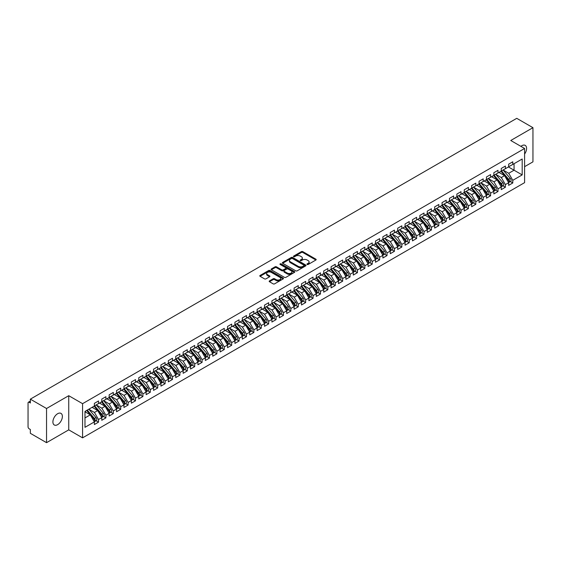 <?xml version="1.0" encoding="UTF-8"?>
<svg xmlns="http://www.w3.org/2000/svg" width="561" height="561" viewBox="0 0 561 561"><rect width="100%" height="100%" fill="white"/><g stroke="black" fill="none" stroke-linecap="round" stroke-linejoin="round"><path stroke-width="0.84" d="M307.155 264.476A0.722 0.414 0 0 0 308.171 264.476L315.885 260.016A1.024 0.596 0 0 0 316.187 259.603A1.024 0.596 0 0 0 315.885 259.182L302.814 251.637A1.024 0.596 0 0 0 301.362 251.637L293.648 256.089A0.722 0.414 0 0 0 294.665 256.679L295.661 256.104A3.289 1.9 0 0 1 300.31 256.104L301.397 256.728A3.289 1.9 0 0 1 302.358 258.067A3.289 1.9 0 0 1 301.397 259.413L300.401 259.988A0.722 0.414 0 0 0 301.418 260.577L302.414 259.995A3.289 1.9 0 0 1 307.063 259.995L308.15 260.627A3.289 1.9 0 0 1 309.111 261.966A3.289 1.9 0 0 1 308.15 263.312L307.155 263.887A0.722 0.414 0 0 0 307.155 264.476L307.155 263.887M57.643 424.649A6.697 3.864 120 0 0 62.019 418.751A6.697 3.864 120 0 0 60.988 413.38A6.697 3.864 120 0 0 57.643 413.716A6.697 3.864 120 0 0 53.267 419.614A6.697 3.864 120 0 0 54.291 424.979A6.697 3.864 120 0 0 57.643 424.649M524.591 154.051A6.697 3.864 120 0 0 525.201 145.376A6.697 3.864 120 0 0 521.856 145.706A6.697 3.864 120 0 0 520.91 146.358M269.483 280.9A1.024 0.596 0 0 0 269.182 281.32A1.024 0.596 0 0 0 269.483 281.734L273.151 283.852A1.024 0.596 0 0 0 274.602 283.852L283.172 278.908A1.024 0.596 0 0 0 283.473 278.487A1.024 0.596 0 0 0 283.172 278.067L270.1 270.521A1.024 0.596 0 0 0 268.649 270.521L260.08 275.472A1.024 0.596 0 0 0 259.778 275.886A1.024 0.596 0 0 0 260.08 276.307L264.512 278.866A1.024 0.596 0 0 0 265.963 278.866L269.631 276.748A1.024 0.596 0 0 0 269.932 276.328A1.024 0.596 0 0 0 269.631 275.907L267.436 274.638A2.749 1.585 0 0 1 266.629 273.523A2.749 1.585 0 0 1 268.326 272.057A2.749 1.585 0 0 1 271.321 272.401L279.925 277.365A2.749 1.585 0 0 1 280.724 278.487A2.749 1.585 0 0 1 279.034 279.953A2.749 1.585 0 0 1 276.04 279.609L274.602 278.782A1.024 0.596 0 0 0 273.151 278.782L269.483 280.9L269.483 281.734L273.151 279.637L273.151 278.782M524.591 166.673L532.95 161.849L532.95 127.684L516.751 118.329L30.343 399.152L30.343 402.994L29.158 402.314A1.571 0.905 -120 0 0 28.373 402.23A1.571 0.905 -120 0 0 28.05 402.952L28.05 426.872A1.571 0.905 -120 0 0 29.158 428.793L30.343 429.474L30.343 433.316L46.542 442.671L68.737 429.859L82.572 437.846L82.572 403.675L68.737 395.694L46.542 408.506L30.343 399.152M532.95 127.684L510.755 140.495L524.591 148.483L82.572 403.675M295.731 270.816A1.024 0.596 0 0 0 297.19 270.816L305.752 265.865A1.024 0.596 0 0 0 306.054 265.451A1.024 0.596 0 0 0 305.752 265.03L292.688 257.485A1.024 0.596 0 0 0 291.229 257.485L282.667 262.429A1.024 0.596 0 0 0 282.365 262.85A1.024 0.596 0 0 0 282.667 263.27L295.731 270.816M280.444 264.631A0.722 0.414 0 0 1 281.173 264.729L294.448 272.394L285.893 277.337A1.024 0.596 0 0 1 284.441 277.337L271.37 269.785L271.37 268.95A1.024 0.596 0 0 0 271.068 269.371A1.024 0.596 0 0 0 271.37 269.785M271.37 268.95L275.037 266.833A1.024 0.596 0 0 1 276.489 266.833L281.79 269.89A1.024 0.596 0 0 0 283.242 269.89L285.675 268.488A1.024 0.596 0 0 0 285.977 268.067A1.024 0.596 0 0 0 285.675 267.653L280.156 264.462A0.722 0.414 0 0 1 281.173 263.873L294.462 271.552A1.024 0.596 0 0 1 294.763 271.966A1.024 0.596 0 0 1 294.462 272.387L294.462 271.552M82.572 437.846L524.591 182.648L524.591 148.483M508.427 166.954L522.186 174.899L522.186 159.008L512.789 164.436L512.789 161.785L508.652 164.177L508.652 166.827L505.391 168.707L505.391 166.056L501.253 168.447L501.253 171.098L497.993 172.977L497.993 170.327L493.855 172.718L493.855 175.369L490.595 177.248L490.595 174.597L486.457 176.988L486.457 179.639L483.196 181.519L483.196 178.868L479.059 181.259L479.059 183.91L475.805 185.789L475.805 183.138L471.661 185.53L471.661 188.18L468.407 190.06L468.407 187.409L464.263 189.8L464.263 192.451L461.009 194.33L461.009 191.68L456.864 194.078L456.864 196.722L453.611 198.601L453.611 195.95L449.466 198.349L449.466 200.992L446.212 202.872L446.212 200.228L442.068 202.619L442.068 205.263L438.814 207.142L438.814 204.499L434.67 206.89L434.67 209.534L431.416 211.413L431.416 208.769L427.272 211.16L427.272 213.804L424.018 215.683L424.018 213.04L419.873 215.431L419.873 218.075L416.62 219.954L416.62 217.31L412.475 219.702L412.475 222.352L409.221 224.232L409.221 221.581L405.077 223.972L405.077 226.623L401.823 228.502L401.823 225.852L397.679 228.243L397.679 230.894L394.425 232.773L394.425 230.122L390.281 232.513L390.281 235.164L387.027 237.044L387.027 234.393L382.883 236.784L382.883 239.435L379.629 241.314L379.629 238.663L375.484 241.055L375.484 243.705L372.231 245.585L372.231 242.934L368.093 245.325L368.093 247.976L364.832 249.855L364.832 247.205L360.695 249.596L360.695 252.247L357.434 254.126L357.434 251.475L353.297 253.867L353.297 256.517L350.036 258.397L350.036 255.746L345.899 258.144L345.899 260.788L342.645 262.667L342.645 260.024L338.5 262.415L338.5 265.058L335.247 266.938L335.247 264.294L331.102 266.685L331.102 269.329L327.848 271.208L327.848 268.565L323.704 270.956L323.704 273.6L320.45 275.479L320.45 272.835L316.306 275.227L316.306 277.87L313.052 279.75L313.052 277.106L308.908 279.497L308.908 282.141L305.654 284.02L305.654 281.377L301.509 283.768L301.509 286.419L298.256 288.298L298.256 285.647L294.111 288.038L294.111 290.689L290.857 292.569L290.857 289.918L286.713 292.309L286.713 294.96L283.459 296.839L283.459 294.188L279.315 296.58L279.315 299.23L276.061 301.11L276.061 298.459L271.917 300.85L271.917 303.501L268.663 305.38L268.663 302.73L264.519 305.121L264.519 307.772L261.265 309.651L261.265 307L257.12 309.392L257.12 312.042L253.867 313.922L253.867 311.271L249.722 313.662L249.722 316.313L246.468 318.192L246.468 315.541L242.324 317.933L242.324 320.583L239.07 322.463L239.07 319.812L234.933 322.21L234.933 324.854L231.672 326.733L231.672 324.09L227.535 326.481L227.535 329.125L224.274 331.004L224.274 328.36L220.136 330.752L220.136 333.395L216.876 335.275L216.876 332.631L212.738 335.022L212.738 337.666L209.484 339.545L209.484 336.902L205.34 339.293L205.34 341.937L202.086 343.816L202.086 341.172L197.942 343.563L197.942 346.207L194.688 348.086L194.688 345.443L190.544 347.834L190.544 350.485L187.29 352.364L187.29 349.713L183.145 352.105L183.145 354.755L179.892 356.635L179.892 353.984L175.747 356.375L175.747 359.026L172.493 360.905L172.493 358.255L168.349 360.646L168.349 363.297L165.095 365.176L165.095 362.525L160.951 364.916L160.951 367.567L157.697 369.447L157.697 366.796L153.553 369.187L153.553 371.838L150.299 373.717L150.299 371.066L146.155 373.458L146.155 376.108L142.901 377.988L142.901 375.337L138.756 377.728L138.756 380.379L135.503 382.258L135.503 379.608L131.358 381.999L131.358 384.65L128.104 386.529L128.104 383.878L123.96 386.277L123.96 388.92L120.706 390.8L120.706 388.156L116.562 390.547L116.562 393.191L113.308 395.07L113.308 392.427L109.164 394.818L109.164 397.461L105.91 399.341L105.91 396.697L101.772 399.088L101.772 401.732L98.512 403.611L98.512 400.968L94.374 403.359L94.374 406.003L84.977 411.43L84.977 427.321L94.374 421.893L90.3 414.845L84.977 411.774M522.186 174.899L512.789 180.319L508.722 173.272L503.098 170.025M510.335 181.554L512.789 182.97L512.789 180.319M512.789 182.97L508.652 185.361L508.652 182.711L505.391 184.59L501.324 177.542L495.7 174.303M502.937 185.824L505.391 187.241L505.391 184.59M505.391 187.241L501.253 189.632L501.253 186.981L497.993 188.861L493.925 181.82L488.301 178.573M495.538 190.095L497.993 191.511L497.993 188.861M497.993 191.511L493.855 193.903L493.855 191.259L490.595 193.138L486.527 186.091L480.903 182.844M488.14 194.365L490.595 195.782L490.595 193.138M490.595 195.782L486.457 198.173L486.457 195.53L483.196 197.409L479.129 190.361L473.512 187.115M480.742 198.636L483.196 200.053L483.196 197.409M483.196 200.053L479.059 202.444L479.059 199.8L475.805 201.68L471.731 194.632L466.114 191.385M473.344 202.907L475.805 204.323L475.805 201.68M475.805 204.323L471.661 206.714L471.661 204.071L468.407 205.95L464.333 198.903L458.716 195.656M465.946 207.177L468.407 208.594L468.407 205.95M468.407 208.594L464.263 210.985L464.263 208.341L461.009 210.221L456.935 203.173L451.317 199.926M458.547 211.448L461.009 212.864L461.009 210.221M461.009 212.864L456.864 215.263L456.864 212.612L453.611 214.491L449.536 207.444L443.919 204.197M451.149 215.719L453.611 217.142L453.611 214.491M453.611 217.142L449.466 219.533L449.466 216.883L446.212 218.762L442.145 211.714L436.521 208.468M443.751 219.989L446.212 221.413L446.212 218.762M446.212 221.413L442.068 223.804L442.068 221.153L438.814 223.033L434.747 215.985L429.123 212.738M436.353 224.26L438.814 225.683L438.814 223.033M438.814 225.683L434.67 228.075L434.67 225.424L431.416 227.303L427.349 220.256L421.725 217.009L428.906 225.396L427.356 226.293A2.09 1.206 60 0 1 428.162 228.285A2.09 1.206 60 0 1 427.727 229.246A2.09 1.206 60 0 1 427.391 229.337M428.955 228.53L431.416 229.954L431.416 227.303M431.416 229.954L427.272 232.345L427.272 229.694L424.018 231.574L419.951 224.526L414.327 221.279L421.507 229.666L419.958 230.564A2.09 1.206 60 0 1 420.764 232.556A2.09 1.206 60 0 1 420.329 233.516A2.09 1.206 60 0 1 419.993 233.607M421.556 232.801L424.018 234.225L424.018 231.574M424.018 234.225L419.873 236.616L419.873 233.965L416.62 235.844L412.552 228.797L406.928 225.55L414.109 233.944L412.559 234.835A2.09 1.206 60 0 1 413.366 236.826A2.09 1.206 60 0 1 412.931 237.787A2.09 1.206 60 0 1 412.594 237.878M414.158 237.072L416.62 238.495L416.62 235.844M416.62 238.495L412.475 240.886L412.475 238.236L409.221 240.115L405.154 233.067L399.53 229.821L406.711 238.215L405.161 239.112A2.09 1.206 60 0 1 405.968 241.097A2.09 1.206 60 0 1 405.533 242.057A2.09 1.206 60 0 1 405.196 242.156M406.76 241.342L409.221 242.766L409.221 240.115M409.221 242.766L405.077 245.157L405.077 242.506L401.823 244.386L397.756 237.338L392.132 234.091M399.362 245.62L401.823 247.036L401.823 244.386M401.823 247.036L397.679 249.428L397.679 246.777L394.425 248.656L390.358 241.609L384.734 238.369L391.915 246.756L390.365 247.653A2.09 1.206 60 0 1 391.171 249.638A2.09 1.206 60 0 1 390.737 250.599A2.09 1.206 60 0 1 390.4 250.697M391.971 249.89L394.425 251.307L394.425 248.656M394.425 251.307L390.281 253.698L390.281 251.048L387.027 252.927L382.96 245.886L377.336 242.64L384.516 251.026L382.967 251.924A2.09 1.206 60 0 1 383.773 253.909A2.09 1.206 60 0 1 383.338 254.869A2.09 1.206 60 0 1 383.002 254.967M384.573 254.161L387.027 255.578L387.027 252.927M387.027 255.578L382.883 257.969L382.883 255.325L379.629 257.204L375.561 250.157L369.937 246.91L377.118 255.297L375.568 256.195A2.09 1.206 60 0 1 376.375 258.179A2.09 1.206 60 0 1 375.94 259.14A2.09 1.206 60 0 1 375.604 259.238M377.174 258.432L379.629 259.848L379.629 257.204M379.629 259.848L375.484 262.239L375.484 259.596L372.231 261.475L368.163 254.428L362.539 251.181L369.72 259.568L368.17 260.465A2.09 1.206 60 0 1 368.977 262.45A2.09 1.206 60 0 1 368.542 263.411A2.09 1.206 60 0 1 368.205 263.509M369.776 262.702L372.231 264.119L372.231 261.475M372.231 264.119L368.093 266.51L368.093 263.866L364.832 265.746L360.765 258.698L355.141 255.451L362.329 263.838L360.772 264.736A2.09 1.206 60 0 1 361.579 266.727A2.09 1.206 60 0 1 361.144 267.681A2.09 1.206 60 0 1 360.807 267.779M362.378 266.973L364.832 268.389L364.832 265.746M364.832 268.389L360.695 270.781L360.695 268.137L357.434 270.016L353.367 262.969L347.743 259.722M354.98 271.244L357.434 272.66L357.434 270.016M357.434 272.66L353.297 275.051L353.297 272.408L350.036 274.287L345.969 267.239L340.345 263.993L347.532 272.38L345.976 273.277A2.09 1.206 60 0 1 346.782 275.269A2.09 1.206 60 0 1 346.354 276.222A2.09 1.206 60 0 1 346.011 276.321M347.582 275.514L350.036 276.931L350.036 274.287M350.036 276.931L345.899 279.329L345.899 276.678L342.645 278.558L338.571 271.51L332.954 268.263L340.134 276.65L338.578 277.548A2.09 1.206 60 0 1 339.384 279.539A2.09 1.206 60 0 1 338.956 280.493A2.09 1.206 60 0 1 338.613 280.591M340.183 279.785L342.645 281.208L342.645 278.558M342.645 281.208L338.5 283.6L338.5 280.949L335.247 282.828L331.172 275.781L325.555 272.534L332.736 280.921L331.179 281.818A2.09 1.206 60 0 1 331.986 283.81A2.09 1.206 60 0 1 331.558 284.764A2.09 1.206 60 0 1 331.214 284.862M332.785 284.055L335.247 285.479L335.247 282.828M335.247 285.479L331.102 287.87L331.102 285.219L327.848 287.099L323.774 280.051L318.157 276.804L325.338 285.191L323.781 286.089A2.09 1.206 60 0 1 324.588 288.081A2.09 1.206 60 0 1 324.16 289.034A2.09 1.206 60 0 1 323.816 289.132M325.387 288.326L327.848 289.749L327.848 287.099M327.848 289.749L323.704 292.141L323.704 289.49L320.45 291.369L316.376 284.322L310.759 281.075M317.989 292.597L320.45 294.02L320.45 291.369M320.45 294.02L316.306 296.411L316.306 293.761L313.052 295.64L308.985 288.592L303.361 285.346L310.542 293.733L308.985 294.63A2.09 1.206 60 0 1 309.798 296.622A2.09 1.206 60 0 1 309.363 297.582A2.09 1.206 60 0 1 309.02 297.674M310.591 296.867L313.052 298.291L313.052 295.64M313.052 298.291L308.908 300.682L308.908 298.031L305.654 299.911L301.587 292.863L295.963 289.616L303.143 298.01L301.587 298.901A2.09 1.206 60 0 1 302.4 300.892A2.09 1.206 60 0 1 301.965 301.853A2.09 1.206 60 0 1 301.629 301.944M303.192 301.138L305.654 302.561L305.654 299.911M305.654 302.561L301.509 304.953L301.509 302.302L298.256 304.181L294.188 297.134L288.564 293.887L295.745 302.281L294.188 303.178A2.09 1.206 60 0 1 295.002 305.163A2.09 1.206 60 0 1 294.567 306.124A2.09 1.206 60 0 1 294.23 306.222M295.794 305.408L298.256 306.832L298.256 304.181M298.256 306.832L294.111 309.223L294.111 306.572L290.857 308.452L286.79 301.404L281.166 298.157L288.347 306.551L286.797 307.449A2.09 1.206 60 0 1 287.604 309.434A2.09 1.206 60 0 1 287.169 310.394A2.09 1.206 60 0 1 286.832 310.492M288.396 309.686L290.857 311.103L290.857 308.452M290.857 311.103L286.713 313.494L286.713 310.843L283.459 312.722L279.392 305.675L273.768 302.435L280.949 310.822L279.399 311.72A2.09 1.206 60 0 1 280.205 313.704A2.09 1.206 60 0 1 279.771 314.665A2.09 1.206 60 0 1 279.434 314.763M280.998 313.957L283.459 315.373L283.459 312.722M283.459 315.373L279.315 317.764L279.315 315.121L276.061 316.993L271.994 309.953L266.37 306.706L273.551 315.093L272.001 315.99A2.09 1.206 60 0 1 272.807 317.975A2.09 1.206 60 0 1 272.373 318.936A2.09 1.206 60 0 1 272.036 319.034M273.6 318.227L276.061 319.644L276.061 316.993M276.061 319.644L271.917 322.035L271.917 319.391L268.663 321.271L264.596 314.223L258.972 310.976L266.152 319.363L264.603 320.261A2.09 1.206 60 0 1 265.409 322.245A2.09 1.206 60 0 1 264.974 323.206A2.09 1.206 60 0 1 264.638 323.304M266.202 322.498L268.663 323.914L268.663 321.271M268.663 323.914L264.519 326.306L264.519 323.662L261.265 325.541L257.197 318.494L251.573 315.247L258.754 323.634L257.204 324.531A2.09 1.206 60 0 1 258.011 326.516A2.09 1.206 60 0 1 257.576 327.477A2.09 1.206 60 0 1 257.24 327.575M258.81 326.768L261.265 328.185L261.265 325.541M261.265 328.185L257.12 330.576L257.12 327.933L253.867 329.812L249.799 322.764L244.175 319.518L251.356 327.905L249.806 328.802A2.09 1.206 60 0 1 250.613 330.794A2.09 1.206 60 0 1 250.178 331.747A2.09 1.206 60 0 1 249.841 331.846M251.412 331.039L253.867 332.456L253.867 329.812M253.867 332.456L249.722 334.847L249.722 332.203L246.468 334.083L242.401 327.035L236.777 323.788L243.958 332.175L242.408 333.073A2.09 1.206 60 0 1 243.215 335.064A2.09 1.206 60 0 1 242.78 336.018A2.09 1.206 60 0 1 242.443 336.116M244.014 335.31L246.468 336.726L246.468 334.083M246.468 336.726L242.324 339.117L242.324 336.474L239.07 338.353L235.003 331.306L229.379 328.059M236.616 339.58L239.07 340.997L239.07 338.353M239.07 340.997L234.933 343.395L234.933 340.744L231.672 342.624L227.605 335.576L221.981 332.329L229.169 340.716L227.612 341.614A2.09 1.206 60 0 1 228.418 343.605A2.09 1.206 60 0 1 227.983 344.559A2.09 1.206 60 0 1 227.647 344.657M229.218 343.851L231.672 345.274L231.672 342.624M231.672 345.274L227.535 347.666L227.535 345.015L224.274 346.894L220.207 339.847L214.583 336.6L221.77 344.987L220.214 345.885A2.09 1.206 60 0 1 221.02 347.876A2.09 1.206 60 0 1 220.585 348.83A2.09 1.206 60 0 1 220.249 348.928M221.819 348.122L224.274 349.545L224.274 346.894M224.274 349.545L220.136 351.936L220.136 349.286L216.876 351.165L212.808 344.117L207.184 340.871L214.372 349.258L212.815 350.155A2.09 1.206 60 0 1 213.622 352.147A2.09 1.206 60 0 1 213.187 353.1A2.09 1.206 60 0 1 212.85 353.199M214.421 352.392L216.876 353.816L216.876 351.165M216.876 353.816L212.738 356.207L212.738 353.556L209.484 355.436L205.41 348.388L199.793 345.141L206.974 353.528L205.417 354.426A2.09 1.206 60 0 1 206.224 356.417A2.09 1.206 60 0 1 205.796 357.378A2.09 1.206 60 0 1 205.452 357.469M207.023 356.663L209.484 358.086L209.484 355.436M209.484 358.086L205.34 360.478L205.34 357.827L202.086 359.706L198.012 352.659L192.395 349.412M199.625 360.933L202.086 362.357L202.086 359.706M202.086 362.357L197.942 364.748L197.942 362.097L194.688 363.977L190.614 356.929L184.997 353.682L192.178 362.076L190.621 362.967A2.09 1.206 60 0 1 191.427 364.959A2.09 1.206 60 0 1 190.999 365.919A2.09 1.206 60 0 1 190.656 366.01M192.227 365.204L194.688 366.628L194.688 363.977M194.688 366.628L190.544 369.019L190.544 366.368L187.29 368.247L183.216 361.2L177.599 357.953L184.779 366.347L183.223 367.245A2.09 1.206 60 0 1 184.036 369.229A2.09 1.206 60 0 1 183.601 370.19A2.09 1.206 60 0 1 183.258 370.288M184.828 369.475L187.29 370.898L187.29 368.247M187.29 370.898L183.145 373.289L183.145 370.639L179.892 372.518L175.824 365.47L170.2 362.224L177.381 370.618L175.824 371.515A2.09 1.206 60 0 1 176.638 373.5A2.09 1.206 60 0 1 176.203 374.46A2.09 1.206 60 0 1 175.859 374.559M177.43 373.752L179.892 375.169L179.892 372.518M179.892 375.169L175.747 377.56L175.747 374.909L172.493 376.789L168.426 369.741L162.802 366.501L169.983 374.888L168.426 375.786A2.09 1.206 60 0 1 169.24 377.77A2.09 1.206 60 0 1 168.805 378.731A2.09 1.206 60 0 1 168.468 378.829M170.032 378.023L172.493 379.439L172.493 376.789M172.493 379.439L168.349 381.831L168.349 379.187L165.095 381.059L161.028 374.019L155.404 370.772L162.585 379.159L161.028 380.056A2.09 1.206 60 0 1 161.841 382.041A2.09 1.206 60 0 1 161.407 383.002A2.09 1.206 60 0 1 161.07 383.1M162.634 382.293L165.095 383.71L165.095 381.059M165.095 383.71L160.951 386.101L160.951 383.458L157.697 385.337L153.63 378.289L148.006 375.043L155.187 383.429L153.637 384.327A2.09 1.206 60 0 1 154.443 386.312A2.09 1.206 60 0 1 154.009 387.272A2.09 1.206 60 0 1 153.672 387.37M155.236 386.564L157.697 387.981L157.697 385.337M157.697 387.981L153.553 390.372L153.553 387.728L150.299 389.607L146.232 382.56L140.608 379.313L147.788 387.7L146.239 388.598A2.09 1.206 60 0 1 147.045 390.582A2.09 1.206 60 0 1 146.61 391.543A2.09 1.206 60 0 1 146.274 391.641M147.838 390.835L150.299 392.251L150.299 389.607M150.299 392.251L146.155 394.642L146.155 391.999L142.901 393.878L138.833 386.831L133.209 383.584L140.39 391.971L138.84 392.868A2.09 1.206 60 0 1 139.647 394.86A2.09 1.206 60 0 1 139.212 395.814A2.09 1.206 60 0 1 138.876 395.912M140.439 395.105L142.901 396.522L142.901 393.878M142.901 396.522L138.756 398.913L138.756 396.269L135.503 398.149L131.435 391.101L125.811 387.854L132.992 396.241L131.442 397.139A2.09 1.206 60 0 1 132.249 399.13A2.09 1.206 60 0 1 131.814 400.084A2.09 1.206 60 0 1 131.477 400.182M133.041 399.376L135.503 400.792L135.503 398.149M135.503 400.792L131.358 403.184L131.358 400.54L128.104 402.419L124.037 395.372L118.413 392.125L125.594 400.512L124.044 401.41A2.09 1.206 60 0 1 124.851 403.401A2.09 1.206 60 0 1 124.416 404.355A2.09 1.206 60 0 1 124.079 404.453M125.643 403.647L128.104 405.063L128.104 402.419M128.104 405.063L123.96 407.461L123.96 404.811L120.706 406.69L116.639 399.642L111.015 396.396M118.252 407.917L120.706 409.341L120.706 406.69M120.706 409.341L116.562 411.732L116.562 409.081L113.308 410.961L109.241 403.913L103.617 400.666L110.797 409.053L109.248 409.951A2.09 1.206 60 0 1 110.054 411.942A2.09 1.206 60 0 1 109.619 412.896A2.09 1.206 60 0 1 109.283 412.994M110.854 412.188L113.308 413.611L113.308 410.961M113.308 413.611L109.164 416.003L109.164 413.352L105.91 415.231L101.843 408.184L96.219 404.937L103.399 413.324L101.85 414.221A2.09 1.206 60 0 1 102.656 416.213A2.09 1.206 60 0 1 102.221 417.167A2.09 1.206 60 0 1 101.885 417.265M103.455 416.458L105.91 417.882L105.91 415.231M105.91 417.882L101.772 420.273L101.772 417.622L98.512 419.502L94.444 412.454L88.82 409.207L96.008 417.594L94.451 418.492A2.09 1.206 60 0 1 95.258 420.484A2.09 1.206 60 0 1 94.823 421.444A2.09 1.206 60 0 1 94.486 421.535M96.057 420.729L98.512 422.153L98.512 419.502M98.512 422.153L94.374 424.544L94.374 421.893M94.374 405.919L98.512 403.611M84.977 417.924L90.3 414.845M101.772 401.648L105.91 399.341M94.444 412.454L97.698 410.575L92.081 407.328M101.772 417.622L97.698 410.575M109.164 397.377L113.308 395.07M101.843 408.184L105.096 406.304L99.472 403.057M109.164 413.352L105.096 406.304M116.562 393.107L120.706 390.8M109.241 403.913L112.495 402.034L106.871 398.787M116.562 409.081L112.495 402.034M123.96 388.836L128.104 386.529M116.639 399.642L119.893 397.763L114.269 394.516M123.96 404.811L119.893 397.763M131.358 384.565L135.503 382.258M124.037 395.372L127.291 393.492L121.667 390.246M131.358 400.54L127.291 393.492M138.756 380.295L142.901 377.988M131.435 391.101L134.689 389.222L129.065 385.975M138.756 396.269L134.689 389.222M146.155 376.024L150.299 373.717M138.833 386.831L142.087 384.951L136.463 381.704M146.155 391.999L142.087 384.951M153.553 371.754L157.697 369.447M146.232 382.56L149.485 380.681L143.861 377.434M153.553 387.728L149.485 380.681M160.951 367.483L165.095 365.176M153.63 378.289L156.884 376.41L151.26 373.163M160.951 383.458L156.884 376.41M168.349 363.212L172.493 360.905M161.028 374.019L164.282 372.139L158.658 368.893M168.349 379.187L164.282 372.139M175.747 358.942L179.892 356.635M168.426 369.741L171.68 367.862L166.056 364.622M175.747 374.909L171.68 367.862M183.145 354.664L187.29 352.364M175.824 365.47L179.078 363.591L173.454 360.351M183.145 370.639L179.078 363.591M190.544 350.394L194.688 348.086M183.216 361.2L186.476 359.32L180.852 356.074M190.544 366.368L186.476 359.32M197.942 346.123L202.086 343.816M190.614 356.929L193.875 355.05L188.251 351.803M197.942 362.097L193.875 355.05M205.34 341.852L209.484 339.545M198.012 352.659L201.273 350.779L195.649 347.532M205.34 357.827L201.273 350.779M212.738 337.582L216.876 335.275M205.41 348.388L208.664 346.509L203.047 343.262M212.738 353.556L208.664 346.509M220.136 333.311L224.274 331.004M212.808 344.117L216.062 342.238L210.445 338.991M220.136 349.286L216.062 342.238M227.535 329.041L231.672 326.733M220.207 339.847L223.46 337.967L217.843 334.721M227.535 345.015L223.46 337.967M234.933 324.77L239.07 322.463M227.605 335.576L230.859 333.697L225.242 330.45M234.933 340.744L230.859 333.697M242.324 320.499L246.468 318.192M235.003 331.306L238.257 329.426L232.633 326.179M242.324 336.474L238.257 329.426M249.722 316.229L253.867 313.922M242.401 327.035L245.655 325.156L240.031 321.909M249.722 332.203L245.655 325.156M257.12 311.958L261.265 309.651M249.799 322.764L253.053 320.885L247.429 317.638M257.12 327.933L253.053 320.885M264.519 307.687L268.663 305.38M257.197 318.494L260.451 316.614L254.827 313.368M264.519 323.662L260.451 316.614M271.917 303.417L276.061 301.11M264.596 314.223L267.849 312.344L262.225 309.097M271.917 319.391L267.849 312.344M279.315 299.146L283.459 296.839M271.994 309.953L275.248 308.073L269.624 304.826M279.315 315.121L275.248 308.073M286.713 294.876L290.857 292.569M279.392 305.675L282.646 303.796L277.022 300.556M286.713 310.843L282.646 303.796M294.111 290.598L298.256 288.298M286.79 301.404L290.044 299.525L284.42 296.278M294.111 306.572L290.044 299.525M301.509 286.327L305.654 284.02M294.188 297.134L297.442 295.254L291.818 292.008M301.509 302.302L297.442 295.254M308.908 282.057L313.052 279.75M301.587 292.863L304.84 290.984L299.216 287.737M308.908 298.031L304.84 290.984M316.306 277.786L320.45 275.479M308.985 288.592L312.239 286.713L306.615 283.466M316.306 293.761L312.239 286.713M323.704 273.516L327.848 271.208M316.376 284.322L319.637 282.442L314.013 279.196M323.704 289.49L319.637 282.442M331.102 269.245L335.247 266.938M323.774 280.051L327.035 278.172L321.411 274.925M331.102 285.219L327.035 278.172M338.5 264.974L342.645 262.667M331.172 275.781L334.433 273.901L328.809 270.654M338.5 280.949L334.433 273.901M345.899 260.704L350.036 258.397M338.571 271.51L341.824 269.631L336.207 266.384M345.899 276.678L341.824 269.631M353.297 256.433L357.434 254.126M345.969 267.239L349.223 265.36L343.605 262.113M353.297 272.408L349.223 265.36M360.695 252.162L364.832 249.855M353.367 262.969L356.621 261.089L351.004 257.843M360.695 268.137L356.621 261.089M368.093 247.892L372.231 245.585M360.765 258.698L364.019 256.819L358.402 253.572M368.093 263.866L364.019 256.819M375.484 243.621L379.629 241.314M368.163 254.428L371.417 252.548L365.793 249.301M375.484 259.596L371.417 252.548M382.883 239.351L387.027 237.044M375.561 250.157L378.815 248.278L373.191 245.031M382.883 255.325L378.815 248.278M390.281 235.08L394.425 232.773M382.96 245.886L386.213 244.007L380.589 240.76M390.281 251.048L386.213 244.007M397.679 230.802L401.823 228.502M390.358 241.609L393.612 239.729L387.988 236.49M397.679 246.777L393.612 239.729M405.077 226.532L409.221 224.232M397.756 237.338L401.01 235.459L395.386 232.212M405.077 242.506L401.01 235.459M412.475 222.261L416.62 219.954M405.154 233.067L408.408 231.188L402.784 227.941M412.475 238.236L408.408 231.188M419.873 217.991L424.018 215.683M412.552 228.797L415.806 226.917L410.182 223.671M419.873 233.965L415.806 226.917M427.272 213.72L431.416 211.413M419.951 224.526L423.204 222.647L417.58 219.4M427.272 229.694L423.204 222.647M434.67 209.449L438.814 207.142M427.349 220.256L430.603 218.376L424.979 215.129M434.67 225.424L430.603 218.376M442.068 205.179L446.212 202.872M434.747 215.985L438.001 214.106L432.377 210.859M442.068 221.153L438.001 214.106M449.466 200.908L453.611 198.601M442.145 211.714L445.399 209.835L439.775 206.588M449.466 216.883L445.399 209.835M456.864 196.638L461.009 194.33M449.536 207.444L452.797 205.564L447.173 202.318M456.864 212.612L452.797 205.564M464.263 192.367L468.407 190.06M456.935 203.173L460.195 201.294L454.571 198.047M464.263 208.341L460.195 201.294M471.661 188.096L475.805 185.789M464.333 198.903L467.594 197.023L461.969 193.776M471.661 204.071L467.594 197.023M479.059 183.826L483.196 181.519M471.731 194.632L474.992 192.753L469.368 189.506M479.059 199.8L474.992 192.753M486.457 179.555L490.595 177.248M479.129 190.361L482.383 188.482L476.766 185.235M486.457 195.53L482.383 188.482M493.855 175.284L497.993 172.977M486.527 186.091L489.781 184.211L484.164 180.965M493.855 191.259L489.781 184.211M501.253 171.014L505.391 168.707M493.925 181.82L497.179 179.941L491.562 176.694M501.253 186.981L497.179 179.941M508.652 166.736L512.789 164.436M508.722 173.272L514.051 170.2L514.051 163.707L522.186 159.008M501.324 177.542L504.577 175.663L498.96 172.423M508.652 182.711L504.577 175.663M46.542 408.506L46.542 442.671M68.737 429.859L68.737 395.694M307.442 264.575L308.15 264.168A3.289 1.9 0 0 0 309.111 262.821L309.111 261.966M302.358 258.067L302.358 258.923A3.289 1.9 0 0 1 301.397 260.269L300.689 260.676M315.885 259.182L315.885 260.016L302.814 252.492A1.024 0.596 0 0 0 301.362 252.492L293.936 256.777M305.752 265.03L305.752 265.865L292.688 258.341A1.024 0.596 0 0 0 291.229 258.341L282.674 263.277L282.667 262.429M303.943 265.746A0.722 0.414 0 0 0 303.943 265.157L292.463 258.53A0.722 0.414 0 0 0 291.454 258.53L290.395 259.14A3.289 1.9 0 0 0 289.434 260.479A3.289 1.9 0 0 0 290.395 261.826L298.242 266.349A3.289 1.9 0 0 0 302.884 266.349L303.943 265.746L303.943 266.594A0.722 0.414 0 0 0 304.153 266.3L304.153 265.451M289.434 260.479L289.434 261.335A3.289 1.9 0 0 0 290.395 262.674L290.395 261.826M303.943 266.594L302.884 267.204A3.289 1.9 0 0 1 298.242 267.204L290.395 262.674M271.384 269.799L275.037 267.688L275.037 266.833M285.977 268.067L285.977 268.922A1.024 0.596 0 0 1 285.675 269.343L283.242 270.746A1.024 0.596 0 0 1 281.79 270.746L276.489 267.688A1.024 0.596 0 0 0 275.037 267.688M287.295 273.067A2.749 1.585 0 0 0 290.289 273.41A2.749 1.585 0 0 0 291.979 271.945A2.749 1.585 0 0 0 291.18 270.823L288.144 269.077A1.024 0.596 0 0 0 286.692 269.077L284.259 270.479A1.024 0.596 0 0 0 283.957 270.9A1.024 0.596 0 0 0 284.259 271.321L287.295 273.067L287.295 273.922A2.749 1.585 0 0 0 290.289 274.266A2.749 1.585 0 0 0 291.979 272.8L291.979 271.945M283.957 270.9L283.957 271.755A1.024 0.596 0 0 0 284.259 272.169L284.259 271.321M287.295 273.922L284.259 272.169M280.724 278.487L280.724 279.343A2.749 1.585 0 0 1 279.034 280.809A2.749 1.585 0 0 1 276.04 280.465L274.602 279.637A1.024 0.596 0 0 0 273.151 279.637M266.629 273.523L266.629 274.371A2.749 1.585 0 0 0 267.436 275.493L267.436 274.638M269.631 275.907L269.631 276.748L267.436 275.493M283.172 278.067L283.172 278.908L270.1 271.377A1.024 0.596 0 0 0 268.649 271.377L260.094 276.314M501.534 170.93L508.729 179.317A2.09 1.206 60 0 1 509.535 181.301A2.09 1.206 60 0 1 509.1 182.262L510.657 181.364A2.09 1.206 -120 0 0 511.092 180.404A2.09 1.206 -120 0 0 510.279 178.419L503.091 170.032M500.945 171.273L508.14 179.653A2.09 1.206 60 0 1 508.946 181.645A2.09 1.206 60 0 1 508.568 182.57M500.244 173.167L499.388 172.171M494.136 175.2L501.331 183.587A2.09 1.206 60 0 1 502.137 185.572A2.09 1.206 60 0 1 501.702 186.532L503.259 185.635A2.09 1.206 -120 0 0 503.694 184.674A2.09 1.206 -120 0 0 502.88 182.69L495.693 174.303M493.547 175.544L500.742 183.924A2.09 1.206 60 0 1 501.548 185.915A2.09 1.206 60 0 1 501.169 186.841M492.846 177.437L491.997 176.442M486.745 179.471L493.932 187.858A2.09 1.206 60 0 1 494.739 189.842A2.09 1.206 60 0 1 494.304 190.803L495.861 189.906A2.09 1.206 -120 0 0 496.296 188.945A2.09 1.206 -120 0 0 495.489 186.96L488.294 178.573M486.149 179.815L493.343 188.194A2.09 1.206 60 0 1 494.15 190.186A2.09 1.206 60 0 1 493.771 191.112M485.447 181.708L484.599 180.712M479.346 183.742L486.534 192.128A2.09 1.206 60 0 1 487.341 194.113A2.09 1.206 60 0 1 486.906 195.074L488.463 194.176A2.09 1.206 -120 0 0 488.897 193.215A2.09 1.206 -120 0 0 488.091 191.231L480.896 182.844M478.75 184.085L485.945 192.472A2.09 1.206 60 0 1 486.752 194.457A2.09 1.206 60 0 1 486.373 195.382M478.049 185.979L477.201 184.983M471.948 188.012L479.136 196.399A2.09 1.206 60 0 1 479.943 198.384A2.09 1.206 60 0 1 479.515 199.344L481.065 198.447A2.09 1.206 -120 0 0 481.499 197.493A2.09 1.206 -120 0 0 480.693 195.501L473.498 187.122M471.352 188.356L478.547 196.743A2.09 1.206 60 0 1 479.353 198.727A2.09 1.206 60 0 1 478.975 199.653M470.651 190.249L469.802 189.253M464.55 192.29L471.738 200.67A2.09 1.206 60 0 1 472.544 202.661A2.09 1.206 60 0 1 472.117 203.615L473.666 202.717A2.09 1.206 -120 0 0 474.101 201.764A2.09 1.206 -120 0 0 473.295 199.772L466.1 191.392M463.954 192.626L471.149 201.013A2.09 1.206 60 0 1 471.955 202.998A2.09 1.206 60 0 1 471.577 203.924M463.253 194.52L462.404 193.524M457.152 196.56L464.34 204.94A2.09 1.206 60 0 1 465.146 206.932A2.09 1.206 60 0 1 464.718 207.886L466.268 206.988A2.09 1.206 -120 0 0 466.703 206.034A2.09 1.206 -120 0 0 465.896 204.043L458.702 195.663M456.556 196.897L463.751 205.284A2.09 1.206 60 0 1 464.557 207.268A2.09 1.206 60 0 1 464.178 208.194M455.855 198.79L455.006 197.795M449.754 200.831L456.942 209.211A2.09 1.206 60 0 1 457.748 211.202A2.09 1.206 60 0 1 457.32 212.156L458.87 211.259A2.09 1.206 -120 0 0 459.305 210.305A2.09 1.206 -120 0 0 458.498 208.313L451.303 199.933M449.158 201.168L456.352 209.555A2.09 1.206 60 0 1 457.159 211.539A2.09 1.206 60 0 1 456.78 212.465M448.456 203.061L447.608 202.065M442.356 205.102L449.543 213.482A2.09 1.206 60 0 1 450.357 215.473A2.09 1.206 60 0 1 449.922 216.427L451.472 215.529A2.09 1.206 -120 0 0 451.907 214.575A2.09 1.206 -120 0 0 451.1 212.584L443.905 204.204M441.759 205.438L448.954 213.825A2.09 1.206 60 0 1 449.761 215.81A2.09 1.206 60 0 1 449.382 216.735M441.058 207.332L440.21 206.336M434.957 209.372L442.145 217.752A2.09 1.206 60 0 1 442.959 219.744A2.09 1.206 60 0 1 442.524 220.697L444.074 219.8A2.09 1.206 -120 0 0 444.508 218.846A2.09 1.206 -120 0 0 443.702 216.855L436.507 208.475M434.361 209.709L441.556 218.096A2.09 1.206 60 0 1 442.363 220.087A2.09 1.206 60 0 1 441.984 221.006M433.667 211.602L432.812 210.606M427.559 213.643L434.747 222.023A2.09 1.206 60 0 1 435.56 224.014A2.09 1.206 60 0 1 435.126 224.968L436.675 224.077A2.09 1.206 -120 0 0 437.11 223.117A2.09 1.206 -120 0 0 436.304 221.125L429.109 212.745M426.97 213.986L434.158 222.366A2.09 1.206 60 0 1 434.964 224.358A2.09 1.206 60 0 1 434.586 225.277M426.269 215.873L425.413 214.877M427.727 229.246L429.277 228.348A2.09 1.206 -120 0 0 429.712 227.387A2.09 1.206 -120 0 0 428.906 225.396M419.572 218.257L426.76 226.637A2.09 1.206 60 0 1 427.566 228.629A2.09 1.206 60 0 1 427.187 229.547M418.871 220.143L418.015 219.155M420.161 217.913L427.356 226.293M420.329 233.516L421.879 232.619A2.09 1.206 -120 0 0 422.314 231.658A2.09 1.206 -120 0 0 421.507 229.666M412.174 222.528L419.362 230.908A2.09 1.206 60 0 1 420.168 232.899A2.09 1.206 60 0 1 419.789 233.818M411.472 224.414L410.617 223.425M412.763 222.184L419.958 230.564M412.931 237.787L414.488 236.889A2.09 1.206 -120 0 0 414.916 235.929A2.09 1.206 -120 0 0 414.109 233.944M404.776 226.798L411.963 235.178A2.09 1.206 60 0 1 412.77 237.17A2.09 1.206 60 0 1 412.391 238.095M404.074 228.685L403.219 227.696M405.365 226.455L412.559 234.835M405.533 242.057L407.09 241.16A2.09 1.206 -120 0 0 407.517 240.199A2.09 1.206 -120 0 0 406.711 238.215M397.377 231.069L404.565 239.449A2.09 1.206 60 0 1 405.372 241.44A2.09 1.206 60 0 1 404.993 242.366M396.676 232.955L395.821 231.966M397.966 230.725L405.161 239.112M390.568 234.996L397.763 243.383A2.09 1.206 60 0 1 398.569 245.367A2.09 1.206 60 0 1 398.135 246.328L399.691 245.43A2.09 1.206 -120 0 0 400.119 244.47A2.09 1.206 -120 0 0 399.313 242.485L392.125 234.098M389.979 235.34L397.167 243.719A2.09 1.206 60 0 1 397.98 245.711A2.09 1.206 60 0 1 397.595 246.637M389.278 237.233L388.422 236.237M390.737 250.599L392.293 249.701A2.09 1.206 -120 0 0 392.728 248.74A2.09 1.206 -120 0 0 391.915 246.756M382.581 239.61L389.769 247.99A2.09 1.206 60 0 1 390.582 249.982A2.09 1.206 60 0 1 390.197 250.907M381.88 241.503L381.024 240.508M383.17 239.267L390.365 247.653M383.338 254.869L384.895 253.972A2.09 1.206 -120 0 0 385.33 253.011A2.09 1.206 -120 0 0 384.516 251.026M375.183 243.881L382.371 252.261A2.09 1.206 60 0 1 383.184 254.252A2.09 1.206 60 0 1 382.798 255.178M374.482 245.774L373.626 244.778M375.772 243.537L382.967 251.924M375.94 259.14L377.497 258.242A2.09 1.206 -120 0 0 377.932 257.282A2.09 1.206 -120 0 0 377.118 255.297M367.785 248.151L374.972 256.538A2.09 1.206 60 0 1 375.786 258.523A2.09 1.206 60 0 1 375.4 259.448M367.083 250.045L366.228 249.049M368.374 247.808L375.568 256.195M368.542 263.411L370.099 262.513A2.09 1.206 -120 0 0 370.533 261.559A2.09 1.206 -120 0 0 369.72 259.568M360.386 252.422L367.581 260.809A2.09 1.206 60 0 1 368.388 262.793A2.09 1.206 60 0 1 368.009 263.719M359.685 254.315L358.837 253.32M360.975 252.078L368.17 260.465M361.144 267.681L362.701 266.784A2.09 1.206 -120 0 0 363.135 265.83A2.09 1.206 -120 0 0 362.329 263.838M352.988 256.693L360.183 265.08A2.09 1.206 60 0 1 360.989 267.064A2.09 1.206 60 0 1 360.611 267.99M352.287 258.586L351.438 257.59M353.577 256.356L360.772 264.736M346.186 260.627L353.374 269.007A2.09 1.206 60 0 1 354.18 270.998A2.09 1.206 60 0 1 353.746 271.952L355.302 271.054A2.09 1.206 -120 0 0 355.737 270.1A2.09 1.206 -120 0 0 354.931 268.109L347.736 259.729M345.59 260.963L352.785 269.35A2.09 1.206 60 0 1 353.591 271.335A2.09 1.206 60 0 1 353.213 272.26M344.889 262.857L344.04 261.861M346.354 276.222L347.904 275.325A2.09 1.206 -120 0 0 348.339 274.371A2.09 1.206 -120 0 0 347.532 272.38M338.192 265.234L345.387 273.621A2.09 1.206 60 0 1 346.193 275.605A2.09 1.206 60 0 1 345.814 276.531M337.491 267.127L336.642 266.131M338.788 264.897L345.976 273.277M338.956 280.493L340.506 279.595A2.09 1.206 -120 0 0 340.941 278.642A2.09 1.206 -120 0 0 340.134 276.65M330.794 269.504L337.988 277.891A2.09 1.206 60 0 1 338.795 279.876A2.09 1.206 60 0 1 338.416 280.802M330.092 271.398L329.244 270.402M331.39 269.168L338.578 277.548M331.558 284.764L333.108 283.866A2.09 1.206 -120 0 0 333.543 282.912A2.09 1.206 -120 0 0 332.736 280.921M323.395 273.775L330.59 282.162A2.09 1.206 60 0 1 331.397 284.154A2.09 1.206 60 0 1 331.018 285.072M322.694 275.668L321.846 274.673M323.992 273.438L331.179 281.818M324.16 289.034L325.71 288.144A2.09 1.206 -120 0 0 326.144 287.183A2.09 1.206 -120 0 0 325.338 285.191M315.997 278.053L323.192 286.433A2.09 1.206 60 0 1 323.999 288.424A2.09 1.206 60 0 1 323.62 289.343M315.296 279.939L314.448 278.943M316.593 277.709L323.781 286.089M309.195 281.98L316.383 290.36A2.09 1.206 60 0 1 317.196 292.351A2.09 1.206 60 0 1 316.762 293.312L318.311 292.414A2.09 1.206 -120 0 0 318.746 291.454A2.09 1.206 -120 0 0 317.94 289.462L310.745 281.082M308.599 282.323L315.794 290.703A2.09 1.206 60 0 1 316.6 292.695A2.09 1.206 60 0 1 316.222 293.613M307.898 284.21L307.049 283.221M309.363 297.582L310.913 296.685A2.09 1.206 -120 0 0 311.348 295.724A2.09 1.206 -120 0 0 310.542 293.733M301.201 286.594L308.396 294.974A2.09 1.206 60 0 1 309.202 296.965A2.09 1.206 60 0 1 308.823 297.884M300.507 288.48L299.651 287.491M301.797 286.25L308.985 294.63M301.965 301.853L303.515 300.955A2.09 1.206 -120 0 0 303.95 299.995A2.09 1.206 -120 0 0 303.143 298.01M293.81 290.864L300.998 299.244A2.09 1.206 60 0 1 301.804 301.236A2.09 1.206 60 0 1 301.425 302.162M293.108 292.751L292.253 291.762M294.399 290.521L301.587 298.901M294.567 306.124L296.117 305.226A2.09 1.206 -120 0 0 296.552 304.265A2.09 1.206 -120 0 0 295.745 302.281M286.412 295.135L293.599 303.515A2.09 1.206 60 0 1 294.406 305.507A2.09 1.206 60 0 1 294.027 306.432M285.71 297.021L284.855 296.033M287.001 294.791L294.188 303.178M287.169 310.394L288.719 309.497A2.09 1.206 -120 0 0 289.153 308.536A2.09 1.206 -120 0 0 288.347 306.551M279.013 299.406L286.201 307.786A2.09 1.206 60 0 1 287.008 309.777A2.09 1.206 60 0 1 286.629 310.703M278.312 301.299L277.457 300.303M279.602 299.062L286.797 307.449M279.771 314.665L281.327 313.767A2.09 1.206 -120 0 0 281.755 312.807A2.09 1.206 -120 0 0 280.949 310.822M271.615 303.676L278.803 312.056A2.09 1.206 60 0 1 279.609 314.048A2.09 1.206 60 0 1 279.231 314.973M270.914 305.57L270.058 304.574M272.204 303.333L279.399 311.72M272.373 318.936L273.929 318.038A2.09 1.206 -120 0 0 274.357 317.077A2.09 1.206 -120 0 0 273.551 315.093M264.217 307.947L271.405 316.327A2.09 1.206 60 0 1 272.211 318.318A2.09 1.206 60 0 1 271.833 319.244M263.516 309.84L262.66 308.845M264.806 307.603L272.001 315.99M264.974 323.206L266.531 322.309A2.09 1.206 -120 0 0 266.959 321.348A2.09 1.206 -120 0 0 266.152 319.363M256.819 312.218L264.007 320.604A2.09 1.206 60 0 1 264.82 322.589A2.09 1.206 60 0 1 264.434 323.515M256.118 314.111L255.262 313.115M257.408 311.874L264.603 320.261M257.576 327.477L259.133 326.579A2.09 1.206 -120 0 0 259.568 325.625A2.09 1.206 -120 0 0 258.754 323.634M249.421 316.488L256.608 324.875A2.09 1.206 60 0 1 257.422 326.86A2.09 1.206 60 0 1 257.036 327.785M248.719 318.382L247.864 317.386M250.01 316.145L257.204 324.531M250.178 331.747L251.735 330.85A2.09 1.206 -120 0 0 252.17 329.896A2.09 1.206 -120 0 0 251.356 327.905M242.022 320.759L249.21 329.146A2.09 1.206 60 0 1 250.024 331.13A2.09 1.206 60 0 1 249.638 332.056M241.321 322.652L240.466 321.656M242.611 320.422L249.806 328.802M242.78 336.018L244.337 335.12A2.09 1.206 -120 0 0 244.771 334.167A2.09 1.206 -120 0 0 243.958 332.175M234.624 325.029L241.812 333.416A2.09 1.206 60 0 1 242.625 335.401A2.09 1.206 60 0 1 242.24 336.327M233.923 326.923L233.067 325.927M235.213 324.693L242.408 333.073M227.815 328.963L235.01 337.343A2.09 1.206 60 0 1 235.816 339.335A2.09 1.206 60 0 1 235.382 340.289L236.938 339.391A2.09 1.206 -120 0 0 237.373 338.437A2.09 1.206 -120 0 0 236.56 336.446L229.372 328.066M227.226 329.3L234.421 337.687A2.09 1.206 60 0 1 235.227 339.671A2.09 1.206 60 0 1 234.849 340.597M226.525 331.193L225.669 330.198M227.983 344.559L229.54 343.662A2.09 1.206 -120 0 0 229.975 342.708A2.09 1.206 -120 0 0 229.169 340.716M219.828 333.571L227.023 341.958A2.09 1.206 60 0 1 227.829 343.942A2.09 1.206 60 0 1 227.45 344.868M219.127 335.464L218.278 334.468M220.417 333.234L227.612 341.614M220.585 348.83L222.142 347.932A2.09 1.206 -120 0 0 222.577 346.979A2.09 1.206 -120 0 0 221.77 344.987M212.43 337.841L219.624 346.228A2.09 1.206 60 0 1 220.431 348.22A2.09 1.206 60 0 1 220.052 349.138M211.728 339.735L210.88 338.739M213.026 337.505L220.214 345.885M213.187 353.1L214.744 352.21A2.09 1.206 -120 0 0 215.179 351.249A2.09 1.206 -120 0 0 214.372 349.258M205.031 342.119L212.226 350.499A2.09 1.206 60 0 1 213.033 352.49A2.09 1.206 60 0 1 212.654 353.409M204.33 344.005L203.482 343.009M205.628 341.775L212.815 350.155M205.796 357.378L207.346 356.48A2.09 1.206 -120 0 0 207.78 355.52A2.09 1.206 -120 0 0 206.974 353.528M197.633 346.389L204.828 354.769A2.09 1.206 60 0 1 205.635 356.761A2.09 1.206 60 0 1 205.256 357.68M196.932 348.276L196.084 347.287M198.229 346.046L205.417 354.426M190.831 350.316L198.019 358.696A2.09 1.206 60 0 1 198.825 360.688A2.09 1.206 60 0 1 198.398 361.649L199.947 360.751A2.09 1.206 -120 0 0 200.382 359.79A2.09 1.206 -120 0 0 199.576 357.799L192.381 349.419M190.235 350.66L197.43 359.04A2.09 1.206 60 0 1 198.236 361.032A2.09 1.206 60 0 1 197.858 361.95M189.534 352.546L188.685 351.558M190.999 365.919L192.549 365.022A2.09 1.206 -120 0 0 192.984 364.061A2.09 1.206 -120 0 0 192.178 362.076M182.837 354.931L190.032 363.311A2.09 1.206 60 0 1 190.838 365.302A2.09 1.206 60 0 1 190.46 366.228M182.136 356.817L181.287 355.828M183.433 354.587L190.621 362.967M183.601 370.19L185.151 369.292A2.09 1.206 -120 0 0 185.586 368.332A2.09 1.206 -120 0 0 184.779 366.347M175.439 359.201L182.634 367.581A2.09 1.206 60 0 1 183.44 369.573A2.09 1.206 60 0 1 183.061 370.498M174.737 361.088L173.889 360.099M176.035 358.858L183.223 367.245M176.203 374.46L177.753 373.563A2.09 1.206 -120 0 0 178.188 372.602A2.09 1.206 -120 0 0 177.381 370.618M168.041 363.472L175.235 371.852A2.09 1.206 60 0 1 176.042 373.843A2.09 1.206 60 0 1 175.663 374.769M167.346 365.365L166.491 364.37M168.637 363.128L175.824 371.515M168.805 378.731L170.355 377.834A2.09 1.206 -120 0 0 170.789 376.873A2.09 1.206 -120 0 0 169.983 374.888M160.649 367.743L167.837 376.122A2.09 1.206 60 0 1 168.644 378.114A2.09 1.206 60 0 1 168.265 379.04M159.948 369.636L159.093 368.64M161.238 367.399L168.426 375.786M161.407 383.002L162.956 382.104A2.09 1.206 -120 0 0 163.391 381.143A2.09 1.206 -120 0 0 162.585 379.159M153.251 372.013L160.439 380.393A2.09 1.206 60 0 1 161.245 382.385A2.09 1.206 60 0 1 160.867 383.31M152.55 373.907L151.694 372.911M153.84 371.67L161.028 380.056M154.009 387.272L155.558 386.375A2.09 1.206 -120 0 0 155.993 385.414A2.09 1.206 -120 0 0 155.187 383.429M145.853 376.284L153.041 384.671A2.09 1.206 60 0 1 153.847 386.655A2.09 1.206 60 0 1 153.469 387.581M145.152 378.177L144.296 377.181M146.442 375.94L153.637 384.327M146.61 391.543L148.167 390.645A2.09 1.206 -120 0 0 148.595 389.692A2.09 1.206 -120 0 0 147.788 387.7M138.455 380.554L145.643 388.941A2.09 1.206 60 0 1 146.449 390.926A2.09 1.206 60 0 1 146.07 391.851M137.754 382.448L136.898 381.452M139.044 380.211L146.239 388.598M139.212 395.814L140.769 394.916A2.09 1.206 -120 0 0 141.197 393.962A2.09 1.206 -120 0 0 140.39 391.971M131.057 384.825L138.244 393.212A2.09 1.206 60 0 1 139.051 395.196A2.09 1.206 60 0 1 138.672 396.122M130.355 386.718L129.5 385.723M131.646 384.488L138.84 392.868M131.814 400.084L133.371 399.187A2.09 1.206 -120 0 0 133.799 398.233A2.09 1.206 -120 0 0 132.992 396.241M123.658 389.096L130.846 397.483A2.09 1.206 60 0 1 131.66 399.467A2.09 1.206 60 0 1 131.274 400.393M122.957 390.989L122.102 389.993M124.247 388.759L131.442 397.139M124.416 404.355L125.973 403.457A2.09 1.206 -120 0 0 126.4 402.503A2.09 1.206 -120 0 0 125.594 400.512M116.26 393.366L123.448 401.753A2.09 1.206 60 0 1 124.261 403.738A2.09 1.206 60 0 1 123.876 404.663M115.559 395.26L114.703 394.264M116.849 393.03L124.044 401.41M109.451 397.3L116.646 405.68A2.09 1.206 60 0 1 117.452 407.672A2.09 1.206 60 0 1 117.018 408.625L118.574 407.728A2.09 1.206 -120 0 0 119.009 406.774A2.09 1.206 -120 0 0 118.196 404.783L111.008 396.403M108.862 397.637L116.05 406.024A2.09 1.206 60 0 1 116.863 408.008A2.09 1.206 60 0 1 116.478 408.934M108.161 399.53L107.305 398.534M109.619 412.896L111.176 411.998A2.09 1.206 -120 0 0 111.611 411.045A2.09 1.206 -120 0 0 110.797 409.053M101.464 401.914L108.652 410.294A2.09 1.206 60 0 1 109.465 412.286A2.09 1.206 60 0 1 109.079 413.205M100.763 403.801L99.907 402.805M102.053 401.571L109.248 409.951M102.221 417.167L103.778 416.276A2.09 1.206 -120 0 0 104.213 415.315A2.09 1.206 -120 0 0 103.399 413.324M94.066 406.185L101.261 414.565A2.09 1.206 60 0 1 102.067 416.557A2.09 1.206 60 0 1 101.688 417.475M93.364 408.071L92.509 407.076M94.655 405.841L101.85 414.221M94.823 421.444L96.38 420.547A2.09 1.206 -120 0 0 96.815 419.586A2.09 1.206 -120 0 0 96.008 417.594M86.667 410.456L93.862 418.836A2.09 1.206 60 0 1 94.669 420.827A2.09 1.206 60 0 1 94.29 421.746M85.966 412.342L85.118 411.353M87.257 410.112L94.451 418.492M30.343 401.627L29.158 402.314M308.15 264.168L308.15 263.312M300.401 260.577L300.401 259.988M301.397 260.269L301.397 259.413M293.648 256.679L293.648 256.089M301.362 252.492L301.362 251.637M302.814 252.492L302.814 251.637M291.229 258.341L291.229 257.485M292.688 258.341L292.688 257.485M298.242 267.204L298.242 266.349M302.884 267.204L302.884 266.349M276.489 267.688L276.489 266.833M281.79 270.746L281.79 269.89M283.242 270.746L283.242 269.89M285.675 269.343L285.675 268.488M281.173 264.729L281.173 263.873M274.602 279.637L274.602 278.782M276.04 280.465L276.04 279.609M260.08 276.307L260.08 275.472M268.649 271.377L268.649 270.521M270.1 271.377L270.1 270.521M508.14 179.653L507.193 180.2M510.279 178.419L508.729 179.317M500.742 183.924L499.795 184.471M502.88 182.69L501.331 183.587M493.343 188.194L492.404 188.741M495.489 186.96L493.932 187.858M485.945 192.472L485.006 193.012M488.091 191.231L486.534 192.128M478.547 196.743L477.607 197.283M480.693 195.501L479.136 196.399M471.149 201.013L470.209 201.553M473.295 199.772L471.738 200.67M463.751 205.284L462.811 205.824M465.896 204.043L464.34 204.94M456.352 209.555L455.413 210.095M458.498 208.313L456.942 209.211M448.954 213.825L448.015 214.365M451.1 212.584L449.543 213.482M441.556 218.096L440.616 218.636M443.702 216.855L442.145 217.752M434.158 222.366L433.218 222.906M436.304 221.125L434.747 222.023M426.76 226.637L425.82 227.177M419.362 230.908L418.422 231.455M411.963 235.178L411.024 235.725M404.565 239.449L403.625 239.996M397.167 243.719L396.227 244.266M399.313 242.485L397.763 243.383M389.769 247.99L388.829 248.537M382.371 252.261L381.431 252.808M374.972 256.538L374.033 257.078M367.581 260.809L366.635 261.349M360.183 265.08L359.243 265.619M352.785 269.35L351.845 269.89M354.931 268.109L353.374 269.007M345.387 273.621L344.447 274.161M337.988 277.891L337.049 278.431M330.59 282.162L329.651 282.702M323.192 286.433L322.252 286.973M315.794 290.703L314.854 291.243M317.94 289.462L316.383 290.36M308.396 294.974L307.456 295.521M300.998 299.244L300.058 299.791M293.599 303.515L292.66 304.062M286.201 307.786L285.261 308.333M278.803 312.056L277.863 312.603M271.405 316.327L270.465 316.874M264.007 320.604L263.067 321.144M256.608 324.875L255.669 325.415M249.21 329.146L248.271 329.686M241.812 333.416L240.872 333.956M234.421 337.687L233.474 338.227M236.56 336.446L235.01 337.343M227.023 341.958L226.076 342.498M219.624 346.228L218.685 346.768M212.226 350.499L211.287 351.039M204.828 354.769L203.888 355.309M197.43 359.04L196.49 359.587M199.576 357.799L198.019 358.696M190.032 363.311L189.092 363.858M182.634 367.581L181.694 368.128M175.235 371.852L174.296 372.399M167.837 376.122L166.898 376.669M160.439 380.393L159.499 380.94M153.041 384.671L152.101 385.211M145.643 388.941L144.703 389.481M138.244 393.212L137.305 393.752M130.846 397.483L129.907 398.022M123.448 401.753L122.508 402.293M116.05 406.024L115.11 406.564M118.196 404.783L116.646 405.68M108.652 410.294L107.712 410.834M101.261 414.565L100.314 415.105M93.862 418.836L92.916 419.376M30.343 401.094L28.373 402.23"/></g></svg>
